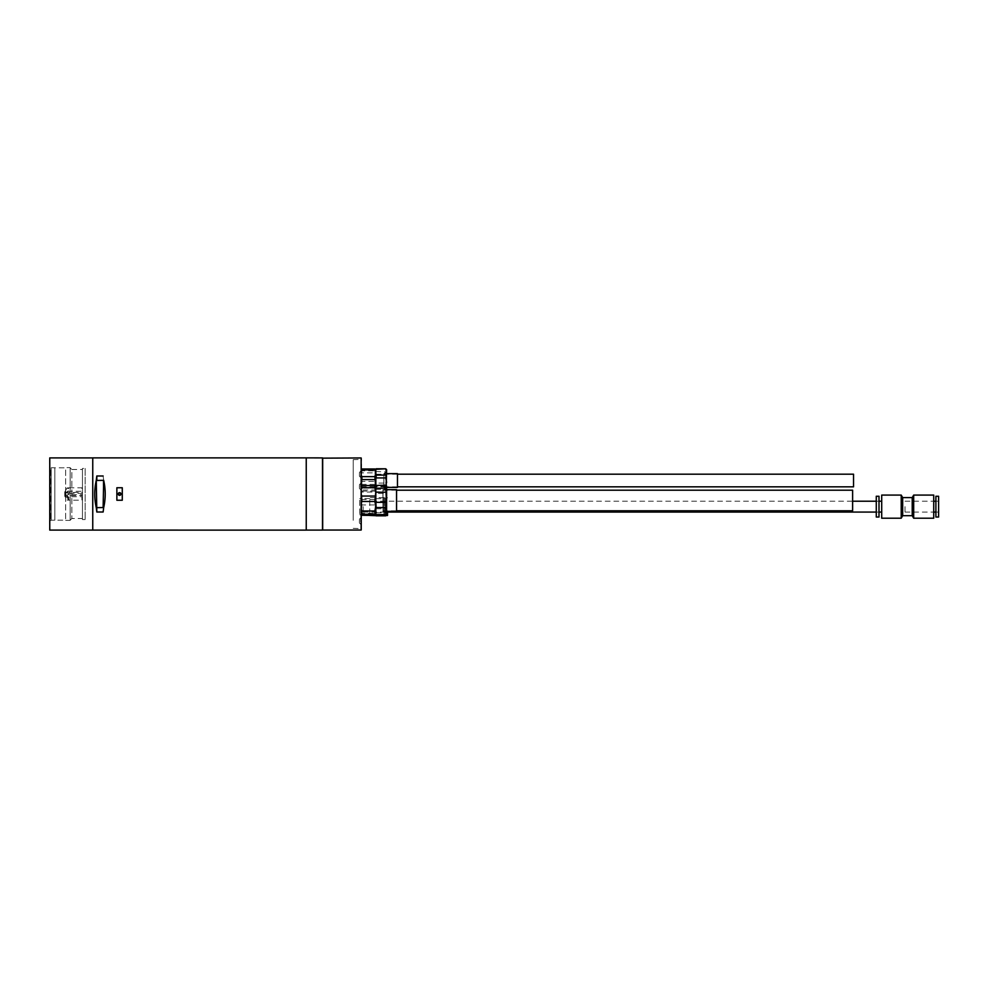<?xml version="1.0" encoding="UTF-8"?>
<svg xmlns="http://www.w3.org/2000/svg" width="988" height="988" viewBox="0 0 988 988"><rect width="100%" height="100%" fill="white"/><g stroke="black" fill="none" stroke-linecap="round" stroke-linejoin="round"><path stroke-width="0.74" stroke-dasharray="4.94 3.71" d="M322.496 458.778L322.496 529.222L322.496 458.778M322.496 530.099L322.496 457.901M306.243 457.901L306.243 530.124M49.4 466.904L49.4 521.096L49.4 466.904L50.721 467.67L50.721 520.33L50.721 467.67L54.822 467.793L54.822 520.207L54.822 467.793L65.653 467.806L65.653 520.194L65.653 467.806M49.4 458.259L49.4 529.741M49.758 530.099L49.758 457.901M92.749 457.901L92.749 530.124M103.135 475.994L103.666 480.329L103.135 475.994L96.812 475.994L96.812 480.452L103.135 480.452L103.666 507.671C105.728 498.557 105.728 489.443 103.666 480.329M96.281 507.671L96.812 512.006L96.281 507.671C94.218 498.557 94.218 489.443 96.281 480.329L96.812 507.548L103.135 507.548L103.135 512.006L103.666 507.671M96.812 512.006L103.135 512.006M96.281 480.329L96.812 475.994M54.822 467.806L54.822 520.194L54.822 467.806M82.449 469.485L82.449 518.515L82.449 469.485L71.84 469.485L71.84 518.515L71.84 469.485L70.173 467.806L70.173 520.194L70.173 467.806M70.173 467.633L70.173 520.367L70.173 467.633L65.653 467.633L65.653 520.367L65.653 467.633M85.166 468.448L85.166 519.552L85.166 468.448L82.449 468.448L82.449 519.552L82.449 468.448M119.573 492.642A1.359 1.359 0 0 1 120.746 494.679A1.359 1.359 0 0 1 118.399 494.679A1.359 1.359 0 0 1 119.573 492.642M64.751 493.432L65.282 495.581L69.049 494.655L81.918 494.655L81.918 495.581L66.962 495.581L64.751 493.432L65.282 491.295L66.962 491.295L64.751 491.789L64.751 493.432L69.049 490.381L64.751 493.432L65.282 496.705L64.751 491.863L69.049 493.345L81.918 493.345L81.918 492.419L66.962 492.419L64.751 494.568L69.049 500.2L81.918 500.2L81.918 496.705L66.962 496.705L69.049 497.619L67.073 495.581L64.751 494.568L65.282 492.419L66.962 492.419L69.049 488.924L67.073 487.973L64.751 491.863L65.282 492.419M69.049 493.345L67.073 495.581M69.049 494.655L67.073 492.419M64.751 494.568L64.751 496.211L66.962 496.705L64.751 496.137L66.962 495.581L69.049 499.076L67.073 500.027L64.751 496.137L65.282 495.581M69.049 500.2L67.073 500.027M65.529 493.123L65.529 494.902L65.529 493.123M64.751 492.691L64.751 495.359L64.751 492.691M69.049 487.8L81.918 487.8L81.918 491.295L66.962 491.295L69.049 487.8L67.073 487.973M322.496 521.491L322.496 458.148L322.496 521.491M322.681 530.037L322.681 457.963M361.151 457.963L361.151 530.037M361.509 529.667L361.509 458.333M361.509 467.398L361.509 528.679L361.509 467.398M361.151 467.682L361.151 528.321L361.151 467.682M353.21 520.318L353.21 459.679L353.21 520.318M361.509 470.288L361.509 527.777L361.509 470.288M360.978 469.905L360.978 528.321L360.978 469.905M359.434 473.017L359.434 476.241L359.434 473.017M361.509 471.56L361.509 478.316L361.509 471.56M359.434 485.231L359.434 488.455L359.434 485.231M361.509 483.774L361.509 490.53L361.509 483.774M361.509 518.305L361.509 525.073L361.509 518.305M361.509 473.153L361.509 487.862L361.509 473.153M361.509 490.727L361.509 510.253L361.509 490.727M361.509 500.879L361.509 512.414L361.509 500.879M359.434 519.762L359.434 522.985L359.434 519.762M361.88 515.44L361.88 513.266L374.884 513.266L375.786 509.092L374.884 504.93L375.786 494.741L374.884 486.726L375.786 486.133L374.884 485.54M375.786 501.175L375.786 515.477M374.884 499.496L361.88 499.496L361.88 504.93L374.884 504.93M374.884 486.726L361.88 486.726L361.88 489.986L374.884 489.986M361.509 485.676L361.509 486.59M361.509 495.087L361.509 488.665M361.509 509.894L361.509 502.571M361.509 515.304L361.509 514.39M374.884 513.266L374.884 515.44M361.88 504.93L361.509 512.303M375.786 507.585L375.786 513.105M375.786 499.792L376.144 493.42L385.715 493.42L386.617 489.887L385.715 485.145M376.144 508.746L385.715 508.746L386.617 503.695L386.617 486.034M386.617 514.933L385.715 493.42M385.715 515.822L386.617 514.291L385.715 512.76L385.715 508.746M386.617 490.913L386.617 497.285M383.011 493.37L383.011 510.957L383.011 493.37M376.144 512.76L385.715 512.76M376.144 498.631L385.715 498.631M375.786 492.604L376.144 493.42M385.715 486.355L376.144 486.355L375.786 487.17M376.144 486.355L376.144 485.145M374.884 468.979L375.786 469.671L376.144 483.095L385.715 483.095L386.617 488.825L386.617 471.115L386.617 489.9L386.617 471.115L383.912 473.832L383.912 487.195L383.912 473.832M375.786 469.967L375.786 474.425M375.786 478.958L375.786 483.885M375.588 485.861L374.884 488.171L361.88 488.171L361.509 480.588M361.509 475.858L361.151 470.733M374.884 472.857L375.786 477.142L375.786 469.905L374.884 472.857L361.88 472.857L361.509 473.845L361.88 481.44L374.884 481.44L375.786 487.751L375.786 477.142L374.884 481.44M374.884 484.392L361.88 484.392L361.509 490.332L361.88 492.049L374.884 492.049L375.786 491.345L375.786 487.751L374.884 491.11L374.884 492.049L375.786 491.122M361.88 491.11L374.884 491.11M361.88 484.392L361.88 481.44M361.88 472.857L361.88 470.844L374.884 470.844M361.509 469.189L361.88 470.844M386.147 485.565L385.715 489.134L386.617 490.69L385.715 492.246L376.144 492.246L375.786 491.048L376.144 491.728L385.715 492.246L386.617 491.345L386.617 488.825L385.715 491.728M386.617 482.379L386.617 491.345M385.715 468.781L386.617 469.671M375.786 471.523L385.715 471.881L386.617 478.649L385.715 483.095M385.715 471.881L386.617 470.337M376.144 471.881L375.786 475.228M376.144 483.095L376.144 485.935L385.715 485.935M376.144 474.203L385.715 474.203M385.715 486.825L376.144 486.825L375.786 485.8M375.786 482.07L375.786 491.048M375.786 477.29L375.786 483.737L375.786 477.29M375.786 489.492L385.715 489.134M376.144 485.935L375.786 486.602M852.619 510.784L852.619 490.196M383.011 494.939L383.011 510.784L383.011 494.939M396.559 489.653L396.559 511.327M383.011 490.196L396.559 490.196L396.559 510.784L383.011 510.784M382.924 507.165L382.924 489.653L382.924 507.165M853.533 486.837L853.533 474.191M383.912 484.182L383.912 474.191L383.912 484.182M397.46 473.647L397.46 487.38M397.46 478.933L397.46 482.095L397.46 478.933M383.838 478.797L383.838 487.38L383.838 478.797M361.509 475.067L361.509 477.056L361.509 475.067L360.608 475.067L360.608 473.623L361.509 473.623L361.509 471.634L361.509 473.623L360.608 473.623L360.608 471.634L360.608 475.067L361.509 475.067L360.608 475.067L360.608 477.056L360.608 475.067L361.509 475.067M360.608 477.056L361.509 477.056L360.608 477.056M360.608 471.634L361.509 471.634M361.509 517.477L361.509 524.702L361.151 517.477M361.509 523.801L361.509 521.812L361.509 523.801L360.608 523.801L361.509 520.367L360.608 523.801M360.608 521.812L360.608 518.379L360.608 521.812M360.608 520.367L361.509 520.367L361.509 518.379L361.509 520.367M360.608 487.282L360.608 483.848L360.608 487.282L361.509 487.282L361.509 489.27L361.509 487.282M360.608 489.27L361.509 489.27M361.509 483.848L361.509 485.837L361.509 483.848M361.509 482.947L361.509 490.172L361.509 482.947M359.706 513.748L359.706 498.52L359.706 513.748M369.747 513.748L369.747 498.52L369.747 513.748M384.814 512.327L384.814 500.965L384.814 512.327M384.814 514.378L384.814 497.791L384.814 514.378M383.912 514.378L383.912 497.791L383.912 514.378M383.912 514.526L383.912 497.619L383.912 514.526M387.518 515.489L387.518 511.376M385.715 514.378L385.715 497.791L385.715 514.378M385.715 512.327L385.715 500.965L385.715 512.327M935.895 517.033L935.895 496.26M935.895 506.646C935.895 527.678 935.895 485.614 935.895 506.646M938.6 517.033L938.6 496.26M878.999 496.26L878.999 506.646C878.999 485.614 878.999 527.678 878.999 506.646L878.999 517.033M876.282 496.26L876.282 517.033M876.282 506.646L876.282 501.225L876.282 506.646M938.6 506.646L938.6 501.225L938.6 506.646M933.722 518.206L933.722 506.646C933.722 527.678 933.722 485.614 933.722 506.646L933.722 495.087M913.678 518.206L913.678 495.087M912.22 515.674L912.22 497.619M902.674 497.619L902.674 515.674M901.217 495.087L901.217 518.206M881.704 495.087L881.704 518.206M881.704 506.646C881.704 485.614 881.704 527.678 881.704 506.646M363.139 506.646L363.139 512.068L363.139 506.646M905.008 506.646L905.008 512.068L905.008 506.646M51.178 467.793L51.178 520.207L51.178 467.793M49.4 521.096L51.178 520.207L65.653 520.194M70.173 520.194L71.84 518.515L82.449 518.515M65.653 520.367L70.173 520.367M82.449 519.552L85.166 519.552M65.529 493.098L64.751 492.642M65.529 494.902L64.751 495.359M353.21 528.321L361.509 528.679M353.21 459.679L361.509 459.321M359.434 476.241L361.509 478.316M359.434 472.449L361.509 470.374M359.434 488.455L361.509 490.53M359.434 484.663L361.509 482.589M359.434 522.985L361.509 525.073M359.434 519.194L361.509 517.119M383.011 510.957C385.197 511.179 386.407 512.377 386.617 514.575M383.011 490.011C385.197 489.801 386.407 488.591 386.617 486.392M383.912 487.195L386.617 489.9M386.617 489.653L382.924 489.653M386.617 511.327L382.924 511.327M397.46 474.191L383.912 474.191M397.46 486.837L383.912 486.837M386.617 473.647L383.838 473.647M386.617 487.38L383.838 487.38M369.747 498.52L361.88 498.52M361.509 498.52L359.706 498.52M369.747 514.773L359.706 514.773M384.814 497.791L383.912 497.791M384.814 515.489L383.912 515.489M383.912 497.619L369.747 497.619M383.912 515.674L375.983 515.674M387.518 497.791L385.715 497.791M876.282 501.225L878.999 501.225L876.282 501.225M905.008 501.225L933.722 501.225M935.895 501.225L938.6 501.225M876.282 512.068L878.999 512.068L876.282 512.068M905.008 512.068L933.722 512.068M935.895 512.068L938.6 512.068M363.139 512.068L387.518 512.068M363.139 501.225L852.619 501.225"/><path stroke-width="1.48" d="M322.496 457.901L322.496 530.099L306.243 530.099L306.243 457.876L322.496 457.901M49.758 530.099L49.758 457.901L49.758 530.099L306.243 530.124M49.758 457.901L92.749 457.901L92.749 530.124M96.281 507.671C94.218 498.557 94.218 489.443 96.281 480.329L96.812 512.006L96.281 507.671L103.135 507.548L103.666 480.329C105.728 489.443 105.728 498.557 103.666 507.671L103.135 512.006L103.666 507.671M96.281 480.329L96.812 475.994L96.812 480.452L103.666 480.329M96.812 475.994L103.135 475.994M96.812 512.006L103.135 512.006M122.277 500.237L122.277 487.763L122.277 500.237L116.868 500.237L116.868 487.763L116.868 500.237M122.277 487.763L116.868 487.763M120.931 494A1.359 1.359 0 0 1 118.893 495.173A1.359 1.359 0 0 1 118.893 492.827A1.359 1.359 0 0 1 120.931 494M92.749 457.876L306.243 457.876M119.573 493.012A0.988 0.988 0 0 0 118.708 494.494A0.988 0.988 0 0 0 120.437 494.494A0.988 0.988 0 0 0 119.573 493.012M322.681 457.963L322.681 530.037L361.151 530.037L361.151 457.963L322.496 458.148M361.151 457.963L361.151 530.037M361.509 495.087L361.88 501.472L374.884 501.472L375.786 506.226L374.884 510.994L374.884 514.242L375.786 514.847L374.884 515.44L361.509 515.304M361.509 485.676L361.88 487.714L374.884 487.714L375.786 491.876L374.884 501.472M375.786 487.862L375.786 501.175L375.786 485.503L385.715 485.145L386.617 486.034L385.715 488.208L386.617 497.285L385.715 507.56L386.617 514.933L385.715 515.822L386.617 511.08L386.617 490.913M375.786 486.133L374.884 485.54L374.884 487.714M361.88 485.54L374.884 485.54M361.509 488.665L361.88 487.714M361.88 496.05L374.884 496.05M361.509 502.571L361.88 501.472M374.884 510.994L361.88 510.994L361.509 509.894M361.88 510.994L361.88 514.242L374.884 514.242M375.786 514.847L374.884 515.44M361.509 512.303L361.88 513.266M376.144 507.56L375.786 501.175L375.786 508.375L376.144 507.56L385.715 507.56M375.922 515.613L375.786 508.375M375.786 493.383L375.786 491.876M375.786 513.797L376.144 515.822L385.715 515.822M385.715 485.145L386.617 486.676L386.617 497.285M376.144 514.612L385.715 514.612M376.144 488.208L385.715 488.208M376.144 492.222L385.715 492.222M376.144 502.336L385.715 502.336M361.509 470.696L361.88 469.918L374.884 469.918L374.884 468.979L375.786 469.905M374.884 469.918L375.786 473.277L374.884 476.636L375.588 485.861M385.715 468.781L376.144 468.781L375.786 469.967L376.144 469.3L385.715 468.781L386.617 469.671L386.147 485.565M385.715 475.092L376.144 475.092L375.786 474.425L375.786 478.958L376.144 477.933L385.715 477.933L386.617 472.202L385.715 469.3M361.509 480.588L361.88 479.588L374.884 479.588M361.88 488.171L361.509 487.183M361.88 479.588L361.88 476.636L374.884 476.636M361.88 476.636L361.509 475.858M361.88 469.918L361.88 468.979L374.884 468.979M361.509 480.44L361.88 481.44M385.715 477.933L386.617 482.379M386.617 471.115L386.617 470.337M376.144 474.203L375.786 475.228M375.786 485.503L375.786 469.139M376.144 475.092L376.144 477.933M396.559 490.196L852.619 490.196L852.619 510.784L396.559 510.784L396.559 489.653L386.617 489.653M396.559 510.784L396.559 489.653M397.46 474.191L853.533 474.191L853.533 486.837L397.46 486.837M386.617 487.38L397.46 487.38L397.46 473.647L386.617 473.647M369.747 515.44L375.983 515.674M387.518 511.327L387.518 515.489L386.061 515.489M935.895 496.26L935.895 517.033L938.6 517.033L938.6 496.26L935.895 496.26M878.999 506.646L878.999 496.26L876.282 496.26L876.282 517.033L878.999 517.033L878.999 506.646M933.722 495.087L933.722 518.206L913.678 518.206L913.678 495.087L933.722 495.087M912.22 515.674L902.674 515.674L902.674 497.619L912.22 497.619L912.22 515.674L913.678 518.206M902.674 515.674L901.217 518.206L901.217 495.087L902.674 497.619M901.217 518.206L881.704 518.206L881.704 495.087L901.217 495.087M396.559 511.327L386.617 511.327M878.999 501.225L881.704 501.225L878.999 501.225M933.722 501.225L935.895 501.225M878.999 512.068L881.704 512.068L878.999 512.068M933.722 512.068L935.895 512.068M912.22 497.619L913.678 495.087M387.518 512.068L876.282 512.068M852.619 501.225L876.282 501.225"/></g></svg>

